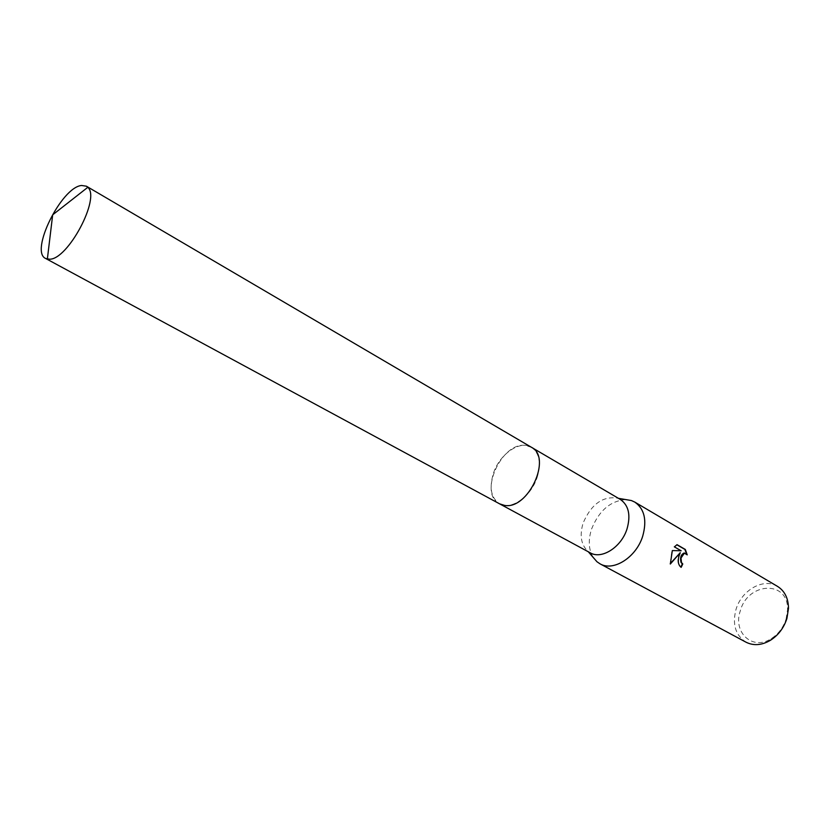 <?xml version="1.0" encoding="UTF-8"?>
<svg xmlns="http://www.w3.org/2000/svg" width="830" height="830" viewBox="0 0 830 830"><rect width="100%" height="100%" fill="white"/><g stroke="black" fill="none" stroke-linecap="round" stroke-linejoin="round"><path stroke-width="0.62" stroke-dasharray="4.15 3.11" d="M620.332 499.442L617.551 498.166C602.777 495.894 591.313 504.152 583.168 522.931C579.465 535.184 580.979 544.573 587.723 551.11L590.255 552.832M537.083 477.592C541.409 463.13 539.51 453.024 531.397 447.266C520.016 439.952 499.826 453.927 493.539 472.976C488.995 487.687 490.997 497.959 499.546 503.81C510.699 510.637 530.868 496.807 537.083 477.592M625.758 499.577C610.361 500.884 598.959 510.709 591.562 529.073C588.055 540.174 588.595 549.616 593.18 557.397M777.492 586.374C763.621 577.535 741.46 590.151 736.003 609.448C732.143 624.399 735.494 635.313 746.046 642.213M786.093 619.024L787.525 609.874C788.749 579.973 747.872 581.809 740.287 610.89C732.651 632.45 752.561 651.073 771.34 638.602C778.447 634.016 783.354 627.49 786.093 619.024M676.824 544.76L673.96 546.814L680.725 550.705L671.895 550.508L670.246 563.622M679.791 552.645C676.948 558.922 677.259 563.798 680.725 567.274L680.808 567.118M684.719 553.102L686.773 554.803L686.649 554.108M531.646 447.412L525.4 445.399C501.382 441.923 478.205 493.902 499.546 503.81L499.795 503.945M617.551 498.166L618.423 498.322M787.525 609.874L788.5 608.265M771.34 638.602L770.468 640.272M587.723 551.11L588.304 551.784"/><path stroke-width="1.25" d="M499.795 503.945L590.255 552.832C601.688 559.762 621.452 547.126 627.044 528.845C630.904 515.067 628.663 505.273 620.332 499.442L531.646 447.412M593.18 557.397L596.957 561.744L600.007 563.819C613.36 571.86 636.299 557.314 642.711 536.159C647.12 520.244 644.474 508.883 634.784 502.088L631.423 500.552L625.758 499.577M678.784 556.743L680.237 552.707L670.318 564.037L672.341 550.57L681.171 550.778L674.417 546.887L677.021 544.667L685.31 549.46L687.23 554.865L684.397 553.122L681.015 558.019L681.492 562.564L682.789 563.975L681.181 567.347C678.463 565.323 677.664 561.786 678.784 556.743M600.007 563.819L746.046 642.213C753.619 645.979 761.764 645.335 770.468 640.272C778.384 635.168 783.862 627.895 786.913 618.464L788.5 608.265C788.324 598.191 784.651 590.898 777.492 586.374L634.784 502.088M680.808 567.118L682.343 563.902L681.057 562.491C679.884 557.853 680.849 554.71 683.951 553.05L684.719 553.102M670.246 563.622L680.237 552.707M686.649 554.108L684.854 549.398L676.824 544.76M49.561 259.209C67.936 259.697 100.762 197.872 87.793 187.321L86.403 186.2L81.568 185.474C61.379 187.175 29.496 251.729 45.671 258.493L49.561 259.209M45.671 258.493L499.546 503.81L504.422 505.366C528.088 510.211 552.5 457.382 531.397 447.256L86.403 186.2M618.423 498.322L631.423 500.552M588.304 551.784L596.957 561.744M47.352 259.105L52.684 214.825L87.793 187.321"/></g></svg>
